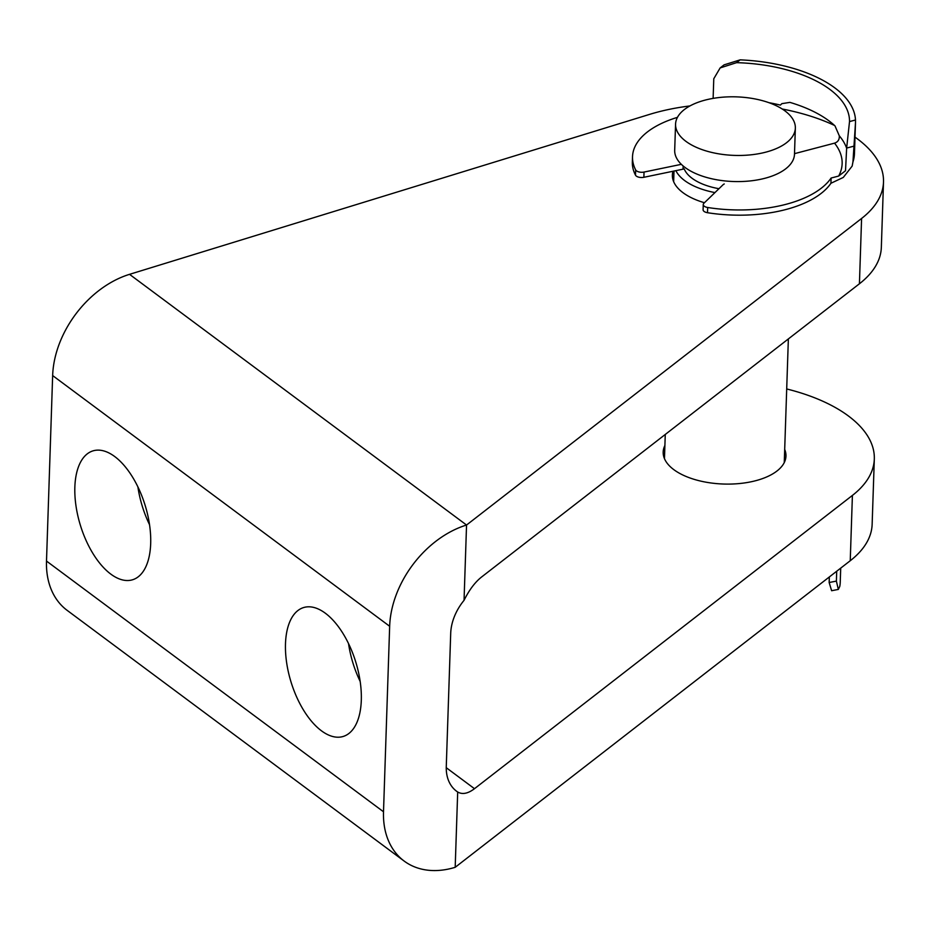 <?xml version="1.0" encoding="UTF-8"?>
<svg xmlns="http://www.w3.org/2000/svg" width="930" height="930" viewBox="0 0 930 930"><rect width="100%" height="100%" fill="white"/><g stroke="black" fill="none" stroke-linecap="round" stroke-linejoin="round"><path stroke-width="1.4" d="M831.629 590.724L829.153 582.505L829.327 576.96M829.153 582.505L836.384 581.111L836.709 571.229M836.384 581.111L838.337 589.434L839.778 586.412A119.854 58.567 -178.1 0 0 840.243 582.122L840.708 568.125M675.889 170.655A59.927 29.283 1.9 0 0 714.949 192.591M677.459 117.354A101.87 49.778 1.9 0 0 662.858 122.818A101.87 49.778 1.9 0 0 632.516 156.717A101.87 49.778 1.9 0 0 635.667 169.934A5.987 2.93 1.9 0 0 644.037 172.062L643.874 177.293L683.062 169.167A5.987 2.93 -178.1 0 0 684.189 168.853A50.941 24.889 1.9 0 0 684.515 169.597A50.941 24.889 1.9 0 0 718.96 188.709M675.564 124.143L674.692 150.276A59.927 29.283 1.9 0 0 676.18 157.286A59.927 29.283 1.9 0 0 740.792 181.548A59.927 29.283 1.9 0 0 794.487 154.241L795.348 128.119A59.927 29.283 1.9 0 0 793.86 121.109A59.927 29.283 1.9 0 0 729.248 96.836A59.927 29.283 1.9 0 0 675.564 124.143A59.927 29.283 1.9 0 0 677.052 131.153A59.927 29.283 1.9 0 0 741.663 155.426A59.927 29.283 1.9 0 0 795.348 128.119M724.261 183.966A5.987 2.93 1.9 0 0 723.087 184.721L703.882 203.275A5.987 2.93 1.9 0 0 703.254 204.507A5.987 2.93 1.9 0 0 707.684 207.495A101.87 49.778 1.9 0 0 831.106 178.037L830.932 183.268L843.289 177.432L852.159 166.098L852.95 161.948A119.854 58.567 1.9 0 0 854.461 153.624L855.495 122.655L852.95 161.948M632.516 156.717L632.342 161.948A101.87 49.778 1.9 0 0 635.492 175.154L635.667 169.934M643.874 177.293A5.987 2.93 -178.1 0 1 635.492 175.154M644.037 172.062L681.341 164.331M853.473 146.266L846.649 148.068L849.52 121.574L855.484 120.005A119.854 58.567 1.9 0 0 740.152 59.857L736.56 62.659L720.146 67.925L713.775 78.759L713.124 98.382M849.509 122.086L849.52 121.574A113.855 55.637 -178.1 0 0 736.56 62.659M846.649 148.068L845.521 170.736L838.651 176.061A107.868 52.708 1.9 0 0 834.536 143.15L794.499 153.659M768.959 102.695A113.855 55.637 -178.1 0 1 780.421 105.102L781.839 103.66L789.919 102.381A113.855 55.637 1.9 0 1 834.977 125.876L839.302 135.815A113.855 55.637 -178.1 0 1 846.637 148.196M707.684 207.495L707.509 212.714A101.87 49.778 1.9 0 0 830.932 183.268M831.106 178.037L838.651 176.061M720.146 67.925L724.086 64.856L740.152 59.857M855.484 120.005L855.495 122.655M707.509 212.714A5.987 2.93 -178.1 0 1 703.092 209.727L703.254 204.507M834.536 143.15C837.942 142.034 839.534 139.581 839.302 135.815M150.683 543.527A67.413 33.875 -107.1 0 0 132.165 476.474A67.413 33.875 -107.1 0 0 92.942 450.887A67.413 33.875 -107.1 0 0 74.853 487.122A67.413 33.875 -107.1 0 0 93.36 554.187A67.413 33.875 -107.1 0 0 132.583 579.762A67.413 33.875 -107.1 0 0 150.683 543.527M361.305 700.22A67.413 33.875 -107.1 0 0 342.798 633.156A67.413 33.875 -107.1 0 0 303.575 607.569A67.413 33.875 -107.1 0 0 285.487 643.804A67.413 33.875 -107.1 0 0 303.994 710.869A67.413 33.875 -107.1 0 0 343.217 736.455A67.413 33.875 -107.1 0 0 361.305 700.22M704.44 202.728A61.427 30.016 -178.1 0 1 672.378 175.049A61.427 30.016 -178.1 0 1 672.995 171.248M784.688 449.434A61.427 30.016 -178.1 0 1 785.966 456.072A61.427 30.016 -178.1 0 1 759.124 479.729A61.427 30.016 -178.1 0 1 695.431 479.729A61.427 30.016 -178.1 0 1 663.183 452.003A61.427 30.016 -178.1 0 1 664.904 445.458M457.688 792.011A44.942 32.062 -53.4 0 1 456.595 791.244A44.942 32.062 -53.4 0 1 446.272 766.611L450.701 633.353A44.942 32.062 -53.4 0 1 464.047 600.338L466.546 525.032A89.885 64.112 126.6 0 0 389.658 626.262L383.509 811.774A89.885 64.112 126.6 0 0 404.143 861.052A89.885 64.112 126.6 0 0 455.189 867.306L457.688 792.011C462.384 794.72 467.976 793.615 474.486 788.698L852.403 495.423A149.811 73.203 -178.1 0 0 874.316 459.002A149.811 73.203 -178.1 0 0 848.672 416.175L848.09 415.733A149.811 73.203 -178.1 0 0 786.699 388.961M859.425 283.778A149.811 73.203 1.9 0 0 881.338 247.368L883.5 182.048A149.811 73.203 -178.1 0 1 861.587 218.469L859.425 283.778L481.508 577.065C474.986 582.238 469.173 590.004 464.047 600.338M883.5 182.048A149.811 73.203 -178.1 0 0 857.867 139.221L857.274 138.779A149.811 73.203 -178.1 0 0 855.007 137.152M861.587 218.469L466.546 525.032L129.537 274.338L649.942 114.274A149.811 73.203 -178.1 0 1 689.932 105.939M782.223 109.008A149.811 73.203 -178.1 0 1 834.501 125.434M874.316 459.002L872.142 524.322A149.811 73.203 -178.1 0 1 850.241 560.732L455.189 867.306M129.537 274.338A89.885 64.112 126.6 0 0 52.65 375.569L46.5 561.069A89.885 64.112 126.6 0 0 67.134 610.347L404.143 861.052M137.896 486.878A67.413 33.875 -107.1 0 0 149.544 524.729M348.529 643.56A67.413 33.875 -107.1 0 0 360.166 681.423M683.062 169.167L683.166 165.982M474.486 788.698L446.249 767.692M389.658 626.262L52.65 375.569M383.509 811.774L46.5 561.069M852.403 495.423L850.241 560.732M831.618 590.724L838.279 589.434M784.257 462.605L788.361 338.939M664.462 458.63L665.264 434.45M673.657 181.676L674.006 171.039M852.159 166.098L854.461 153.624"/></g></svg>

